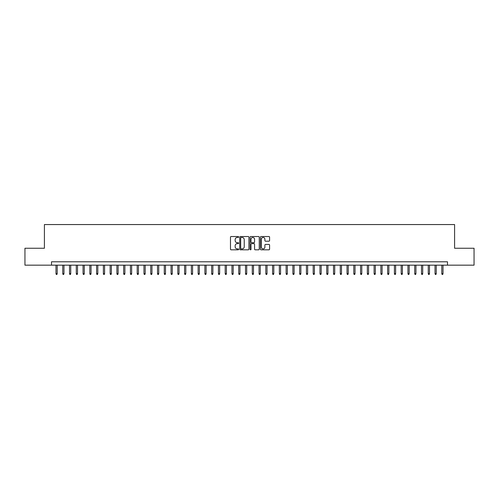 <?xml version="1.0" encoding="UTF-8"?>
<svg xmlns="http://www.w3.org/2000/svg" width="499" height="499" viewBox="0 0 499 499"><rect width="100%" height="100%" fill="white"/><g stroke="black" fill="none" stroke-linecap="round" stroke-linejoin="round"><path stroke-width="0.75" d="M238.672 236.994A0.468 0.468 0 0 0 238.204 236.526L231.149 236.526A0.667 0.667 0 0 0 230.482 237.193L230.482 249.151A0.667 0.667 0 0 0 231.149 249.818L238.204 249.818A0.468 0.468 0 0 0 238.672 249.35A0.468 0.468 0 0 0 238.204 248.882L237.293 248.882A2.127 2.127 0 0 1 235.166 246.762L235.166 245.764A2.127 2.127 0 0 1 237.293 243.637L238.204 243.637A0.468 0.468 0 0 0 238.672 243.169A0.468 0.468 0 0 0 238.204 242.707L237.293 242.707A2.127 2.127 0 0 1 235.166 240.58L235.166 239.582A2.127 2.127 0 0 1 237.293 237.455L238.204 237.455A0.468 0.468 0 0 0 238.672 236.994M268.917 241.21A0.667 0.667 0 0 0 269.579 240.549L269.579 237.193A0.667 0.667 0 0 0 268.917 236.526L261.077 236.526A0.667 0.667 0 0 0 260.416 237.193L260.416 249.151A0.667 0.667 0 0 0 261.077 249.818L268.917 249.818A0.667 0.667 0 0 0 269.579 249.151L269.579 245.096A0.667 0.667 0 0 0 268.917 244.435L265.562 244.435A0.667 0.667 0 0 0 264.894 245.096L264.894 247.105A1.778 1.778 0 0 1 263.123 248.882A1.778 1.778 0 0 1 261.345 247.105L261.345 239.233A1.778 1.778 0 0 1 263.123 237.455A1.778 1.778 0 0 1 264.894 239.233L264.894 240.549A0.667 0.667 0 0 0 265.562 241.21L268.917 241.21M51.516 265.169L24.95 265.169L24.95 248.246L44.411 248.246L44.411 224.556L454.589 224.556L454.589 248.246L474.05 248.246L474.05 265.169L447.484 265.169L447.484 261.788L51.516 261.788L51.516 265.169L447.484 265.169M248.92 237.193A0.667 0.667 0 0 0 248.252 236.526L240.412 236.526A0.667 0.667 0 0 0 239.751 237.193L239.751 249.151A0.667 0.667 0 0 0 240.412 249.818L248.252 249.818A0.667 0.667 0 0 0 248.92 249.151L248.92 237.193M250.748 236.526L258.588 236.526A0.667 0.667 0 0 1 259.249 237.193L259.249 249.151A0.667 0.667 0 0 1 258.588 249.818L255.232 249.818A0.667 0.667 0 0 1 254.565 249.151L254.565 244.298A0.667 0.667 0 0 0 253.904 243.637L251.677 243.637A0.667 0.667 0 0 0 251.009 244.298L251.009 249.35A0.468 0.468 0 0 1 250.548 249.818A0.468 0.468 0 0 1 250.08 249.35L250.08 237.193A0.667 0.667 0 0 1 250.748 236.526M241.148 237.455A0.468 0.468 0 0 0 240.68 237.923L240.68 248.421A0.468 0.468 0 0 0 241.148 248.882L242.109 248.882A2.127 2.127 0 0 0 244.236 246.762L244.236 239.582A2.127 2.127 0 0 0 242.109 237.455L241.148 237.455M254.565 239.271A1.778 1.778 0 0 0 252.787 237.493A1.778 1.778 0 0 0 251.009 239.271L251.009 242.04A0.667 0.667 0 0 0 251.677 242.707L253.904 242.707A0.667 0.667 0 0 0 254.565 242.04L254.565 239.271M57.204 273.564L56.93 274.444L56.256 274.444L55.982 273.564L57.204 273.564L57.204 265.169M55.982 273.564L55.982 265.169M63.972 273.564L63.704 274.444L63.024 274.444L62.755 273.564L63.972 273.564L63.972 265.169M62.755 273.564L62.755 265.169M70.739 273.564L70.471 274.444L69.791 274.444L69.523 273.564L70.739 273.564L70.739 265.169M69.523 273.564L69.523 265.169M77.507 273.564L77.239 274.444L76.559 274.444L76.291 273.564L77.507 273.564L77.507 265.169M76.291 273.564L76.291 265.169M84.275 273.564L84.007 274.444L83.327 274.444L83.059 273.564L84.275 273.564L84.275 265.169M83.059 273.564L83.059 265.169M91.049 273.564L90.774 274.444L90.101 274.444L89.826 273.564L91.049 273.564L91.049 265.169M89.826 273.564L89.826 265.169M97.816 273.564L97.542 274.444L96.868 274.444L96.594 273.564L97.816 273.564L97.816 265.169M96.594 273.564L96.594 265.169M104.584 273.564L104.31 274.444L103.636 274.444L103.368 273.564L104.584 273.564L104.584 265.169M103.368 273.564L103.368 265.169M111.352 273.564L111.084 274.444L110.404 274.444L110.136 273.564L111.352 273.564L111.352 265.169M110.136 273.564L110.136 265.169M118.12 273.564L117.851 274.444L117.171 274.444L116.903 273.564L118.12 273.564L118.12 265.169M116.903 273.564L116.903 265.169M124.887 273.564L124.619 274.444L123.939 274.444L123.671 273.564L124.887 273.564L124.887 265.169M123.671 273.564L123.671 265.169M131.655 273.564L131.387 274.444L130.713 274.444L130.439 273.564L131.655 273.564L131.655 265.169M130.439 273.564L130.439 265.169M138.429 273.564L138.154 274.444L137.481 274.444L137.206 273.564L138.429 273.564L138.429 265.169M137.206 273.564L137.206 265.169M145.197 273.564L144.922 274.444L144.248 274.444L143.974 273.564L145.197 273.564L145.197 265.169M143.974 273.564L143.974 265.169M151.964 273.564L151.696 274.444L151.016 274.444L150.748 273.564L151.964 273.564L151.964 265.169M150.748 273.564L150.748 265.169M158.732 273.564L158.464 274.444L157.784 274.444L157.516 273.564L158.732 273.564L158.732 265.169M157.516 273.564L157.516 265.169M165.5 273.564L165.231 274.444L164.551 274.444L164.283 273.564L165.5 273.564L165.5 265.169M164.283 273.564L164.283 265.169M172.267 273.564L171.999 274.444L171.319 274.444L171.051 273.564L172.267 273.564L172.267 265.169M171.051 273.564L171.051 265.169M179.041 273.564L178.767 274.444L178.093 274.444L177.819 273.564L179.041 273.564L179.041 265.169M177.819 273.564L177.819 265.169M185.809 273.564L185.534 274.444L184.861 274.444L184.586 273.564L185.809 273.564L185.809 265.169M184.586 273.564L184.586 265.169M192.577 273.564L192.302 274.444L191.628 274.444L191.36 273.564L192.577 273.564L192.577 265.169M191.36 273.564L191.36 265.169M199.344 273.564L199.076 274.444L198.396 274.444L198.128 273.564L199.344 273.564L199.344 265.169M198.128 273.564L198.128 265.169M206.112 273.564L205.844 274.444L205.164 274.444L204.896 273.564L206.112 273.564L206.112 265.169M204.896 273.564L204.896 265.169M212.88 273.564L212.611 274.444L211.932 274.444L211.663 273.564L212.88 273.564L212.88 265.169M211.663 273.564L211.663 265.169M219.647 273.564L219.379 274.444L218.705 274.444L218.431 273.564L219.647 273.564L219.647 265.169M218.431 273.564L218.431 265.169M226.421 273.564L226.147 274.444L225.473 274.444L225.199 273.564L226.421 273.564L226.421 265.169M225.199 273.564L225.199 265.169M233.189 273.564L232.914 274.444L232.241 274.444L231.966 273.564L233.189 273.564L233.189 265.169M231.966 273.564L231.966 265.169M239.957 273.564L239.688 274.444L239.009 274.444L238.74 273.564L239.957 273.564L239.957 265.169M238.74 273.564L238.74 265.169M246.724 273.564L246.456 274.444L245.776 274.444L245.508 273.564L246.724 273.564L246.724 265.169M245.508 273.564L245.508 265.169M253.492 273.564L253.224 274.444L252.544 274.444L252.276 273.564L253.492 273.564L253.492 265.169M252.276 273.564L252.276 265.169M260.26 273.564L259.991 274.444L259.312 274.444L259.043 273.564L260.26 273.564L260.26 265.169M259.043 273.564L259.043 265.169M267.034 273.564L266.759 274.444L266.086 274.444L265.811 273.564L267.034 273.564L267.034 265.169M265.811 273.564L265.811 265.169M273.801 273.564L273.527 274.444L272.853 274.444L272.579 273.564L273.801 273.564L273.801 265.169M272.579 273.564L272.579 265.169M280.569 273.564L280.295 274.444L279.621 274.444L279.353 273.564L280.569 273.564L280.569 265.169M279.353 273.564L279.353 265.169M287.337 273.564L287.068 274.444L286.389 274.444L286.12 273.564L287.337 273.564L287.337 265.169M286.12 273.564L286.12 265.169M294.104 273.564L293.836 274.444L293.156 274.444L292.888 273.564L294.104 273.564L294.104 265.169M292.888 273.564L292.888 265.169M300.872 273.564L300.604 274.444L299.924 274.444L299.656 273.564L300.872 273.564L300.872 265.169M299.656 273.564L299.656 265.169M307.64 273.564L307.372 274.444L306.698 274.444L306.423 273.564L307.64 273.564L307.64 265.169M306.423 273.564L306.423 265.169M314.414 273.564L314.139 274.444L313.466 274.444L313.191 273.564L314.414 273.564L314.414 265.169M313.191 273.564L313.191 265.169M321.181 273.564L320.907 274.444L320.233 274.444L319.959 273.564L321.181 273.564L321.181 265.169M319.959 273.564L319.959 265.169M327.949 273.564L327.681 274.444L327.001 274.444L326.733 273.564L327.949 273.564L327.949 265.169M326.733 273.564L326.733 265.169M334.717 273.564L334.449 274.444L333.769 274.444L333.5 273.564L334.717 273.564L334.717 265.169M333.5 273.564L333.5 265.169M341.484 273.564L341.216 274.444L340.536 274.444L340.268 273.564L341.484 273.564L341.484 265.169M340.268 273.564L340.268 265.169M348.252 273.564L347.984 274.444L347.304 274.444L347.036 273.564L348.252 273.564L348.252 265.169M347.036 273.564L347.036 265.169M355.026 273.564L354.752 274.444L354.078 274.444L353.803 273.564L355.026 273.564L355.026 265.169M353.803 273.564L353.803 265.169M361.794 273.564L361.519 274.444L360.846 274.444L360.571 273.564L361.794 273.564L361.794 265.169M360.571 273.564L360.571 265.169M368.561 273.564L368.287 274.444L367.613 274.444L367.345 273.564L368.561 273.564L368.561 265.169M367.345 273.564L367.345 265.169M375.329 273.564L375.061 274.444L374.381 274.444L374.113 273.564L375.329 273.564L375.329 265.169M374.113 273.564L374.113 265.169M382.097 273.564L381.829 274.444L381.149 274.444L380.88 273.564L382.097 273.564L382.097 265.169M380.88 273.564L380.88 265.169M388.864 273.564L388.596 274.444L387.916 274.444L387.648 273.564L388.864 273.564L388.864 265.169M387.648 273.564L387.648 265.169M395.632 273.564L395.364 274.444L394.69 274.444L394.416 273.564L395.632 273.564L395.632 265.169M394.416 273.564L394.416 265.169M402.406 273.564L402.132 274.444L401.458 274.444L401.184 273.564L402.406 273.564L402.406 265.169M401.184 273.564L401.184 265.169M409.174 273.564L408.899 274.444L408.226 274.444L407.951 273.564L409.174 273.564L409.174 265.169M407.951 273.564L407.951 265.169M415.941 273.564L415.673 274.444L414.993 274.444L414.725 273.564L415.941 273.564L415.941 265.169M414.725 273.564L414.725 265.169M422.709 273.564L422.441 274.444L421.761 274.444L421.493 273.564L422.709 273.564L422.709 265.169M421.493 273.564L421.493 265.169M429.477 273.564L429.209 274.444L428.529 274.444L428.261 273.564L429.477 273.564L429.477 265.169M428.261 273.564L428.261 265.169M436.245 273.564L435.976 274.444L435.296 274.444L435.028 273.564L436.245 273.564L436.245 265.169M435.028 273.564L435.028 265.169M443.018 273.564L442.744 274.444L442.07 274.444L441.796 273.564L443.018 273.564L443.018 265.169M441.796 273.564L441.796 265.169"/></g></svg>

